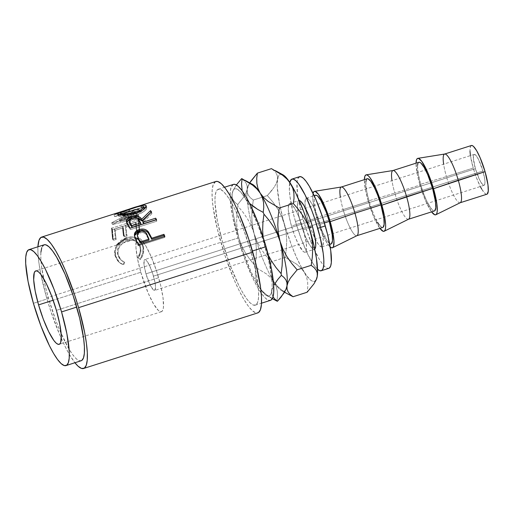 <?xml version="1.0" encoding="UTF-8"?>
<svg xmlns="http://www.w3.org/2000/svg" width="514" height="514" viewBox="0 0 514 514"><rect width="100%" height="100%" fill="white"/><g stroke="black" fill="none" stroke-linecap="round" stroke-linejoin="round"><path stroke-width="0.39" stroke-dasharray="2.57 1.93" d="M475.399 168.708A16.23 3.257 -107.7 0 0 484.085 185.316A16.23 3.257 -107.7 0 0 482.909 171.008L153.474 276.14A16.23 3.257 72.3 0 1 154.656 290.449A16.23 3.257 72.3 0 1 145.963 273.84L475.399 168.708L473.343 158.119L474.043 154.483L474.692 154.406L476.472 156.025L478.656 159.745L482.909 171.008L484.753 179.399L484.946 183.344L484.259 185.233L482.794 184.789L479.652 179.971L475.399 168.708L145.963 273.84L150.216 285.103L153.358 289.922L154.823 290.365L155.53 286.728L154.894 281.961L152.529 273.101L149.221 264.877L146.079 260.058L145.256 259.538L144.164 260.277L144.119 265.449L145.963 273.84A16.23 3.257 72.3 0 1 144.787 259.531A16.23 3.257 72.3 0 1 153.474 276.14L482.909 171.008A16.23 3.257 -107.7 0 0 474.216 154.399A16.23 3.257 -107.7 0 0 475.399 168.708M140.804 272.266A38.544 7.742 -107.7 0 0 161.435 311.709A38.544 7.742 -107.7 0 0 158.633 277.714L56.399 310.347L158.633 277.714A38.544 7.742 -107.7 0 0 138.003 238.271A38.544 7.742 -107.7 0 0 140.804 272.266L53.167 300.227L140.804 272.266L137.424 258.426L135.927 247.112L136.518 240.044L137.591 238.47L139.127 238.297L141.074 239.53L145.867 245.994L151.251 256.871L156.397 270.505L160.529 284.82L163.015 297.645L163.478 307.012L162.919 309.936L161.846 311.51L160.31 311.683L158.37 310.45L153.57 303.986L148.186 293.108L140.804 272.266M320.081 224.316L324.411 222.935L320.081 224.316L316.939 214.871L313.379 206.583L309.942 200.717L307.141 198.173L306.126 198.288L305.412 199.336L305.014 204.026L306.016 211.524L308.252 220.699A25.559 5.134 72.3 0 1 306.395 198.16A25.559 5.134 72.3 0 1 320.081 224.316A25.559 5.134 72.3 0 1 321.937 246.861A25.559 5.134 72.3 0 1 308.252 220.699L311.388 230.15L314.947 238.438L318.391 244.298L321.186 246.842L322.207 246.733L322.914 245.686L323.312 240.995L322.317 233.491L320.081 224.316M315.59 195.224A25.559 5.134 -107.7 0 0 317.446 217.769L308.252 220.699L317.446 217.769L322.349 231.589L325.915 238.804L329.095 243.09L330.386 243.912L331.401 243.797M341.431 186.993A25.559 5.134 -107.7 0 0 343.134 209.571L316.508 217.48A29.619 5.95 72.3 0 1 313.052 193.277M367.24 178.737A25.559 5.134 -107.7 0 0 369.103 201.282L343.134 209.571A25.559 5.134 72.3 0 1 340.339 197.119M368.159 200.993A29.619 5.95 72.3 0 1 364.381 179.656L365.57 190.366L368.159 200.993L394.791 193.084L368.159 200.993A29.619 5.95 72.3 0 0 379.923 228.357L373.839 217.017L368.159 200.993M393.081 170.507A25.559 5.134 -107.7 0 0 394.791 193.084A25.559 5.134 72.3 0 1 391.989 180.639M418.897 162.257A25.559 5.134 -107.7 0 0 420.754 184.796L394.791 193.084L420.754 184.796L423.889 194.247L427.449 202.535L432.402 210.123L433.688 210.939L434.709 210.83M419.816 184.513A29.619 5.95 72.3 0 1 416.032 163.169L417.22 173.88L419.816 184.513L446.441 176.604L419.816 184.513A29.619 5.95 72.3 0 0 431.574 211.871L425.489 200.531L419.816 184.513M444.732 154.02A25.559 5.134 -107.7 0 0 446.441 176.604A25.559 5.134 72.3 0 1 443.64 164.152M471.383 145.507A25.559 5.134 -107.7 0 0 473.24 168.052L446.441 176.604L473.24 168.052L476.375 177.497L480.307 186.524M295.46 221.521A48.104 9.657 72.3 0 1 289.806 182.386L289.376 190.135L289.992 196.656L293.096 212.655L295.46 221.521L303.035 219.105L295.46 221.521A48.104 9.657 72.3 0 0 317.549 269.33L314.542 265.937L308.072 254.905L301.371 239.306L295.46 221.521M299.54 176.681A48.104 9.657 -107.7 0 0 303.035 219.105A48.104 9.657 -107.7 0 0 328.793 268.34M250.89 251.5L252.458 251.005L250.89 251.5L256.216 273.345L258.593 291.213L258.536 297.76L257.649 302.373L255.959 304.86L253.53 305.136L250.466 303.183L246.874 299.077L242.891 292.98L238.682 285.122L230.201 265.391L222.729 242.891A60.858 12.22 72.3 0 1 218.309 189.216A60.858 12.22 72.3 0 1 250.89 251.5A60.858 12.22 72.3 0 1 255.317 305.175A60.858 12.22 72.3 0 1 222.729 242.891L217.403 221.046L215.032 203.184L215.083 196.631L215.97 192.018L217.66 189.531L220.088 189.255L223.153 191.208L226.751 195.314L230.728 201.417L234.943 209.275L243.418 229L250.89 251.5M233.452 184.385A60.858 12.22 -107.7 0 0 237.879 238.059L222.729 242.891L237.879 238.059L245.351 260.559L253.826 280.284L258.041 288.142L262.018 294.246L265.609 298.351L268.681 300.304L271.103 300.028M46.671 297.902A68.972 13.852 72.3 0 1 37.914 246.784L37.94 252.901L38.833 262.243L40.632 273.146L46.671 297.902L220.853 242.319L46.671 297.902L50.674 310.809L59.887 335.205L64.745 345.761L69.519 354.673L74.922 362.743A68.972 13.852 72.3 0 1 46.671 297.902M215.841 181.487A68.972 13.852 -107.7 0 0 220.853 242.319A68.972 13.852 -107.7 0 0 257.777 312.904M138.247 215.051L138.973 216.69A66.948 13.441 -107.7 0 0 138.934 217.987L138.202 216.388A68.972 13.852 72.3 0 1 138.247 215.051L138.973 216.69L119.98 221.47L119.254 219.793L138.973 209.468A68.972 13.852 72.3 0 1 139.031 209.269L121.124 212.552L140.643 205.947A68.972 13.852 72.3 0 1 141.061 205.561L113.96 214.614A68.972 13.852 -107.7 0 0 113.902 214.685L134.244 210.881L111.782 222.716A68.972 13.852 -107.7 0 0 111.769 222.896L138.202 216.388A68.972 13.852 72.3 0 1 138.247 215.051L119.254 219.793L119.98 221.47L139.679 211.273L138.973 209.468A68.972 13.852 72.3 0 1 139.031 209.269L139.731 211.081L121.792 214.447L121.124 212.552L139.031 209.269L139.731 211.081A66.948 13.441 -107.7 0 0 139.679 211.273L138.973 209.468L119.254 219.793L126.335 218.013M122.782 227.927A68.972 13.852 72.3 0 1 122.679 226.276L123.399 227.734L122.679 226.276L114.519 228.878L115.245 230.336A66.948 13.441 -107.7 0 0 116.145 239.434L115.444 238.252L112.727 239.119L113.427 240.301L116.145 239.434L115.444 238.252A68.972 13.852 72.3 0 1 114.519 228.878L115.245 230.336L123.399 227.734A66.948 13.441 -107.7 0 0 124.298 236.832L127.016 235.965L126.322 234.782A68.972 13.852 72.3 0 1 125.397 225.408L126.123 226.867L136.313 223.609A66.948 13.441 -107.7 0 0 137.212 232.707L139.93 231.84L139.236 230.664L138.24 219.716L111.731 228.177A68.972 13.852 -107.7 0 0 112.727 239.119L115.444 238.252A68.972 13.852 72.3 0 1 114.519 228.878L122.679 226.276A68.972 13.852 -107.7 0 0 123.604 235.65L126.322 234.782A68.972 13.852 72.3 0 1 125.397 225.408L135.587 222.157A68.972 13.852 -107.7 0 0 136.512 231.531L139.236 230.664A68.972 13.852 72.3 0 1 138.24 219.716L138.966 221.219L139.93 231.84L139.236 230.664L136.512 231.531A68.972 13.852 72.3 0 1 135.587 222.157L125.397 225.408L126.123 226.867A66.948 13.441 -107.7 0 0 127.016 235.965L126.322 234.782L123.604 235.65L124.298 236.832L123.604 235.65M122.319 264.235L123.109 264.537L124.17 261.947L121.76 260.63L119.801 258.773L118.387 256.505L117.365 252.894L117.481 249.573L119.171 245.339L120.636 243.475L122.441 241.882L126.74 239.723L131.314 239.061L135.4 240.231L138.414 243.006L139.737 245.91L140.309 249.631L140.033 252.387L137.758 257.61L139.872 259.184L140.868 257.713L142.783 252.798L142.886 246.919L141.87 243.334L140.508 240.88L137.418 238.2L135.028 237.256L131.378 236.826L126.232 237.751L120.97 240.353L116.909 244.516L114.738 249.624L114.526 252.323L115.046 255.773L117.648 260.81L120.103 263.033L122.319 264.235M44.127 244.805A60.858 12.22 -107.7 0 0 48.547 298.48L33.404 303.311L48.547 298.48A60.858 12.22 -107.7 0 0 81.128 360.764M303.311 229.668L309.197 227.792L303.311 229.668A25.559 5.134 72.3 0 1 305.168 252.213A25.559 5.134 72.3 0 1 291.483 226.051A25.559 5.134 72.3 0 1 289.626 203.512A25.559 5.134 72.3 0 1 303.311 229.668L298.409 215.848L294.843 208.633L291.663 204.347L290.371 203.525L289.356 203.64L288.643 204.688L288.245 209.378L289.247 216.876L291.483 226.051L300.677 223.121L291.483 226.051L294.618 235.502L298.178 243.79L303.132 251.378L304.416 252.194L305.438 252.078L306.145 251.038L306.524 249.097L306.216 242.884L303.311 229.668M299.238 200.531A25.559 5.134 -107.7 0 0 298.82 200.576A25.559 5.134 -107.7 0 0 300.677 223.121A25.559 5.134 -107.7 0 0 314.362 249.277A25.559 5.134 -107.7 0 0 314.729 249.078L313.617 249.264L312.326 248.442L309.145 244.156L305.579 236.941L302.161 227.901L299.424 218.405L297.773 209.905L297.465 203.692L297.837 201.751L298.55 200.711L299.566 200.595M233.407 184.397L231.12 187.186L230.227 191.799L230.176 198.346L232.546 216.214L237.879 238.059A60.858 12.22 -107.7 0 0 270.46 300.343M252.58 184.404A56.219 11.289 -107.7 0 0 250.858 183.864A56.219 11.289 -107.7 0 0 247.221 189.191A56.219 11.289 -107.7 0 0 254.096 233.549A56.219 11.289 -107.7 0 0 273.981 281.89L276.191 286.471L277.309 291.232L277.509 296.122L276.969 301.114L277.509 296.122L277.309 291.232L276.191 286.471L273.981 281.89L270.711 277.721L266.477 273.949L255.843 267.505A64.334 12.921 72.3 0 1 255.117 265.744A64.334 12.921 -107.7 0 0 255.843 267.505L255.304 272.491L255.503 277.38L256.621 282.141L258.831 286.722A56.219 11.289 72.3 0 1 238.952 238.387L241.741 245.981L245.474 253.029L249.997 259.609L255.117 265.744L256.126 257.675L256.409 249.502L255.786 241.451L254.096 233.549L251.307 225.961L247.568 218.906L243.045 212.327L237.931 206.191A64.334 12.921 72.3 0 1 237.68 204.578L235.084 202.452L233.157 200.004L232.103 197.203L232.077 194.022L233.144 190.443L236.382 184.937L233.144 190.443L232.077 194.022L232.103 197.203L233.157 200.004L235.084 202.452L237.68 204.578A64.334 12.921 -107.7 0 0 237.931 206.191L236.922 214.261L236.639 222.433L237.262 230.484L238.952 238.387A56.219 11.289 72.3 0 1 232.077 194.022A56.219 11.289 72.3 0 1 233.022 190.643A56.219 11.289 72.3 0 1 245.082 197.999L250.228 207.328L258.06 225.556L262.834 239.318L268.52 260.058L270.942 272.568L272.079 283.021L272.131 287.242L271.206 293.333L270.242 295.087L268.97 295.948L267.402 295.884L265.577 294.907L261.253 290.288L256.293 282.404L251.044 271.79L243.392 252.374L238.952 238.387L235.393 224.669L232.97 212.16L231.833 201.706L231.782 197.479L232.707 191.394L233.671 189.634L234.943 188.779L236.511 188.844L240.404 191.696L245.082 197.999L242.12 190.79L245.082 197.999A56.219 11.289 72.3 0 1 264.961 246.341L263.104 237.102L264.961 246.341A56.219 11.289 72.3 0 1 271.835 290.706L273.692 285.508L271.835 290.706A56.219 11.289 72.3 0 1 266.483 295.486A56.219 11.289 72.3 0 1 258.831 286.722L262.101 290.892L266.336 294.67L274.084 299.617M40.902 252.22L40.844 258.767L41.628 267.017L45.553 287.255L48.547 298.48L56.02 320.98L60.209 331.395L68.709 348.563L72.692 354.666L76.284 358.772L79.349 360.725L81.777 360.449M44.082 244.818L41.788 247.607M215.79 181.5L213.194 184.661L212.186 189.884L212.128 197.312L213.014 206.66L217.461 229.597L224.856 255.22L234.069 279.622L238.926 290.179L243.707 299.084L248.217 305.997L252.284 310.649L255.766 312.859L258.51 312.551M248.403 202.227L245.082 197.999L248.403 202.227M267.736 253.89L264.961 246.341L267.736 253.89M271.88 293.924L271.835 290.706L271.88 293.924L272.94 296.719L271.88 293.924M244.214 180.761L241.619 178.634L244.214 180.761L246.142 183.209L244.214 180.761M247.189 186.01L246.142 183.209L247.189 186.01L247.221 189.191L247.189 186.01M285.835 289.626A56.219 11.289 72.3 0 1 281.627 290.654A56.219 11.289 72.3 0 1 273.981 281.89A56.219 11.289 72.3 0 1 254.096 233.549A56.219 11.289 72.3 0 1 247.221 189.191L246.148 192.763L244.086 196.554L237.68 204.578L244.086 196.554L246.148 192.763L247.221 189.191L247.273 192.487L248.429 195.384L250.511 197.89L253.293 200.062L252.156 208.446L251.776 216.94L252.368 225.325L254.096 233.549L251.307 225.961L247.568 218.906L243.045 212.327L237.931 206.191L236.922 214.261L236.639 222.433L237.262 230.484L238.952 238.387L241.741 245.981L245.474 253.029L249.997 259.609L255.117 265.744L256.126 257.675L256.409 249.502L255.786 241.451L254.096 233.549L257.026 241.439L260.958 248.744L265.744 255.542L271.135 261.864L270.48 267.055L270.602 272.15L271.7 277.117L273.981 281.89A56.219 11.289 -107.7 0 0 285.835 289.626A56.219 11.289 -107.7 0 0 286.035 289.247M316.316 279.61L314.407 281.447L312.846 281.383L311.015 280.406L306.691 275.787L301.731 267.903L296.482 257.289L291.29 244.67L281.466 215.996L277.528 208.697L272.741 201.893L267.351 195.571L253.293 200.062L252.156 208.446L251.776 216.94L252.368 225.325L254.096 233.549L257.026 241.439L260.958 248.744L265.744 255.542L271.135 261.864L270.48 267.055L270.602 272.15L271.7 277.117L273.981 281.89L270.711 277.721L266.477 273.949L255.843 267.505L255.304 272.491L255.503 277.38L256.621 282.141L258.831 286.722L262.101 290.892L266.336 294.67L272.311 298.621M277.444 301.255L274.849 299.135M287.165 293.623L281.865 290.127L277.399 286.221L273.981 281.89L277.399 286.221L281.865 290.127L289.228 294.779M249.72 182.849L247.221 189.191A56.219 11.289 72.3 0 1 248.172 185.811A56.219 11.289 72.3 0 1 250.858 183.864M282.873 174.734A56.219 11.289 -107.7 0 0 281.152 174.195A56.219 11.289 -107.7 0 0 277.515 179.521A56.219 11.289 -107.7 0 0 284.39 223.886A56.219 11.289 -107.7 0 0 304.269 272.221L306.55 277.001L307.648 281.961L307.77 287.056L307.115 292.254L307.77 287.056L307.648 281.961L306.55 277.001L304.269 272.221L300.851 267.897L296.385 263.99L285.193 257.373L286.33 248.988L286.709 240.494L286.125 232.11L279.468 203.705L277.277 187.205L277.219 182.978L278.145 176.893L279.108 175.133L280.381 174.278L282.841 174.721M250.562 181.506L248.358 185.458L247.221 189.191L247.273 192.487L248.429 195.384L250.511 197.89L253.293 200.062L267.351 195.571L272.741 201.893L277.528 208.697L281.466 215.996L284.39 223.886L286.125 232.11L286.709 240.494L286.33 248.988L285.193 257.373L271.135 261.864L285.193 257.373L296.385 263.99L300.851 267.897L304.269 272.221A56.219 11.289 -107.7 0 0 316.129 279.957A56.219 11.289 -107.7 0 0 316.328 279.577M274.225 170.821L271.443 168.65L274.225 170.821L276.307 173.327L274.225 170.821M277.464 176.225L276.307 173.327L277.464 176.225L277.515 179.521L277.464 176.225M276.378 183.254L277.515 179.521L276.378 183.254L274.174 187.205L276.378 183.254M271.109 191.324L274.174 187.205L267.351 195.571L271.109 191.324M293.057 296.739L290.281 294.573M329.301 268.09L327.386 268.308L324.957 266.76L322.117 263.515L318.976 258.696L312.255 245.12L305.83 228.107L300.671 210.239L297.567 194.234L296.989 182.541L297.696 178.898L299.501 176.694M481.708 189.088L484.888 193.373L486.173 194.189L487.195 194.08M471.364 145.513L470.4 146.683L470.002 151.373M470.438 155.601L473.24 168.052A25.559 5.134 -107.7 0 0 486.925 194.208M460.197 202.734L460.126 202.76A25.559 5.134 72.3 0 1 446.441 176.604A25.559 5.134 -107.7 0 0 460.268 202.702M418.878 162.263L417.914 163.433M417.541 165.367L417.85 171.586M417.953 172.351L420.754 184.796A25.559 5.134 -107.7 0 0 434.439 210.958M408.546 219.221L408.469 219.247A25.559 5.134 72.3 0 1 394.791 193.084A25.559 5.134 -107.7 0 0 408.617 219.189M366.302 188.837L367.844 196.573L370.581 206.063L373.999 215.109L377.572 222.318M379.242 224.881L382.037 227.426L383.058 227.31M367.221 178.743L366.264 179.919M365.891 181.853L366.193 188.066M356.896 235.708L356.819 235.727A25.559 5.134 72.3 0 1 343.134 209.571L369.103 201.282A25.559 5.134 -107.7 0 0 382.782 227.445M313.219 192.724L312.763 198.153L313.913 206.846L318.23 223.018L324.27 238.033L328.26 244.825L330.194 246.983A29.619 5.95 72.3 0 1 316.508 217.48L343.134 209.571A25.559 5.134 -107.7 0 0 356.967 235.669M315.57 195.23L314.607 196.399L314.215 201.09L315.21 208.594L317.446 217.769A25.559 5.134 -107.7 0 0 331.132 243.925M139.268 258.735L137.758 257.61C140.026 254.179 140.778 250.639 140.007 246.977L138.112 242.582L133.171 239.338L126.74 239.723L127.414 240.764L126.74 239.723C119.762 242.473 116.697 247.221 117.545 253.98L118.162 254.7C117.359 248.14 120.443 243.495 127.414 240.764L133.891 240.34L138.812 243.514L140.624 247.697C141.369 251.25 140.598 254.706 138.311 258.06L140.406 259.57C143.348 255.503 144.331 251.256 143.342 246.842L141.234 241.863L136.827 238.631C133.788 237.59 130.485 237.667 126.919 238.849C119.287 240.989 113.555 248.834 115.47 255.702L119.409 262.538L123.643 264.922L124.716 262.397L121.201 260.219L117.545 253.98L120.79 259.821L124.17 261.947L123.109 264.537L119.01 262.191L114.86 254.989L116.517 245.127M139.872 259.184L138.311 258.06L140.611 252.952L140.83 248.962L140.014 245.666L139.056 243.848L136.062 241.175L131.989 240.077L127.414 240.764L123.116 242.897L119.833 246.29L118.393 249.354L117.918 252.58L118.503 255.946L120.379 259.345L122.326 261.131L124.716 262.397L123.643 264.922L120.655 263.489L118.226 261.343L116.485 258.683L114.86 254.989L115.47 255.702L115.387 250.491L116.607 247.099L117.577 245.506L121.651 241.426L126.919 238.849L126.232 237.751C129.791 236.568 133.1 236.524 136.152 237.616L140.528 240.905L142.731 246.122C143.747 250.671 142.789 255.028 139.872 259.184M126.232 237.751L126.919 238.849L132.066 237.905L136.827 238.631L136.152 237.616L136.827 238.631L139.236 239.89L141.8 242.724L143.181 246.142L143.342 246.842L142.731 246.122L143.342 246.842L143.708 250.022L143.355 253.338L142.243 256.589L140.406 259.57M111.731 228.177L112.457 229.674L138.966 221.219L112.457 229.674L111.731 228.177L138.24 219.716L138.966 221.219A66.948 13.441 -107.7 0 0 139.93 231.84L137.212 232.707L136.512 231.531L137.212 232.707A66.948 13.441 72.3 0 1 136.313 223.609L135.587 222.157L136.313 223.609L126.123 226.867A66.948 13.441 -107.7 0 0 127.016 235.965L124.298 236.832A66.948 13.441 72.3 0 1 123.399 227.734L115.245 230.336A66.948 13.441 -107.7 0 0 116.145 239.434L113.427 240.301L112.727 239.119M112.457 229.674L113.427 240.301A66.948 13.441 72.3 0 1 112.457 229.674M138.934 217.987L138.202 216.388L111.769 222.896L112.495 224.554L138.934 217.987L112.495 224.554L111.769 222.896A68.972 13.852 72.3 0 1 111.782 222.716L112.508 224.38A66.948 13.441 -107.7 0 0 112.495 224.554A66.948 13.441 72.3 0 1 112.508 224.38L111.782 222.716L134.244 210.881L134.951 212.687L112.508 224.38L134.951 212.687L134.244 210.881L113.902 214.685L114.571 216.58L134.951 212.687L114.571 216.58L113.902 214.685A68.972 13.852 72.3 0 1 113.96 214.614L114.622 216.516A66.948 13.441 -107.7 0 0 114.571 216.58A66.948 13.441 72.3 0 1 114.622 216.516L113.96 214.614L117.539 213.406L141.061 205.561L141.703 207.476L114.622 216.516L141.703 207.476A66.948 13.441 -107.7 0 0 141.305 207.855L140.643 205.947A68.972 13.852 72.3 0 1 141.061 205.561L141.703 207.476A66.948 13.441 -107.7 0 0 141.305 207.855L140.643 205.947L121.124 212.552L121.792 214.447L141.305 207.855L121.792 214.447L139.731 211.081A66.948 13.441 -107.7 0 0 139.679 211.273L119.98 221.47L138.973 216.69A66.948 13.441 -107.7 0 0 138.934 217.987M120.572 214.081L129.194 211.273L128.571 209.339L129.194 211.273L143.624 207.103M146.04 207.148L146.811 207.842L144.216 211.305L136.48 215.058L136.075 213.239L136.48 215.058C127.665 217.216 121.67 217.589 118.49 216.176L117.963 214.261L118.49 216.176L117.995 215.713L119.139 214.666L118.111 215.327L118.194 215.976L120.996 216.799L128.012 216.792L136.48 215.058L141.498 213.008L145.057 210.624L146.76 208.517L146.786 207.759L145.892 207.097M143.971 207.058L134.745 209.494L120.09 214.267M134.745 209.494L123.99 212.931M143.271 208.003L144.004 208.536L143.991 209.134L142.661 210.766L136.833 213.908L128.5 215.764L121.979 215.572L120.938 215.128L120.912 214.563L125.474 212.507L138.465 208.517L142.841 207.919M144.029 208.613L143.605 208.131C141.356 207.662 136.711 208.665 129.669 211.138C122.846 213.098 120.013 214.479 121.175 215.289C123.694 216.4 128.551 216.066 135.735 214.28L135.535 213.406L135.735 214.28L143.881 209.384M143.605 208.131L143.078 206.217L143.605 208.131L143.104 207.958M129.669 211.138L129.059 209.204L129.669 211.138M120.816 214.948L121.175 215.289M126.778 221.977L126.791 223.744L128.352 226.513A66.948 13.441 72.3 0 1 130.248 229.668L130.055 228.165L130.248 229.668L156.751 221.206L156.564 219.709L156.751 221.206L130.248 229.668A66.948 13.441 -107.7 0 0 128.352 226.513L128.108 224.92L128.352 226.513L126.643 223.262L126.643 222.395M129.496 219.562L131.597 218.733L131.494 218.206L131.597 218.733L136.718 217.942L133.325 218.264L129.412 219.6M151.534 211.916L151.868 213.644A66.948 13.441 -107.7 0 0 150.955 212.462A66.948 13.441 -107.7 0 1 151.868 213.644L142.976 222.523L151.868 213.644L151.534 211.916M156.751 221.206A66.948 13.441 -107.7 0 0 155.98 219.896A66.948 13.441 -107.7 0 1 156.751 221.206M129.432 222.665L129.759 221.361L131.276 220.185L133.595 219.439L135.998 219.369L138.343 220.557L140.945 224.522L139.275 221.759C138.414 219.6 136.114 218.932 132.374 219.748L132.034 218.013L132.374 219.748L129.483 221.862L129.419 222.607M139.005 220.127L139.275 221.759L139.005 220.127M136.351 240.417L136.358 241.561L134.43 235.483L134.912 238.2L136.358 241.561L136.351 240.417M164.859 236.376L164.801 237.391A66.948 13.441 -107.7 0 0 164.416 236.517A66.948 13.441 -107.7 0 1 164.801 237.391L138.298 245.846L138.35 244.837L138.298 245.846A66.948 13.441 -107.7 0 0 136.358 241.561A66.948 13.441 72.3 0 1 138.298 245.846L164.801 237.391L164.859 236.376M137.328 236.382L137.322 235.463L139.153 233.118L142.68 232.379L145.68 233.819L148.964 240.166L147.287 236.408C146.317 233.298 143.965 232.045 140.226 232.649L140.123 231.306L140.226 232.649L137.334 235.418M147.267 235.226L147.287 236.408L147.267 235.226M137.328 235.431L137.296 236.042M484.085 185.316L154.656 290.449M161.435 311.709L59.226 344.329M306.395 198.16L314.189 195.673M218.309 189.216L224.515 187.237M289.626 203.512L298.82 200.576M305.168 252.213L314.362 249.277M255.317 305.175L261.523 303.196M233.022 190.643L233.568 189.531M272.298 298.647L266.483 295.486M281.627 290.654L284.486 292.209M248.172 185.811L248.712 184.699M321.937 246.861L329.731 244.375M138.003 238.271L35.762 270.897M474.216 154.399L144.787 259.531M121.201 260.219L120.758 259.801M138.812 243.514L138.112 242.582M141.234 241.863L140.528 240.905M119.409 262.538L119.023 262.198M146.811 207.842L146.317 205.966M117.443 213.773L117.995 215.713M134.462 236.324L134.379 234.994"/><path stroke-width="0.77" d="M38.563 304.892L53.167 300.227L38.563 304.892L43.298 319.143L48.663 331.633L53.854 340.474L56.129 343.076L58.069 344.309L59.611 344.136L60.678 342.562L61.275 335.494L59.772 324.18L56.399 310.347A38.544 7.742 72.3 0 1 59.2 344.335A38.544 7.742 72.3 0 1 38.563 304.892A38.544 7.742 72.3 0 1 35.762 270.897A38.544 7.742 72.3 0 1 56.399 310.347L51.663 296.096L46.299 283.599L41.107 274.759L38.833 272.157L36.892 270.923L35.35 271.096L34.284 272.671L33.686 279.744L35.19 291.053L38.563 304.892M331.401 243.797L332.487 240.815L332.179 234.596L329.275 221.386L324.411 222.935L329.275 221.386A25.559 5.134 -107.7 0 0 315.59 195.224L314.189 195.673M340.339 197.119A25.559 5.134 72.3 0 1 341.277 187.025A25.559 5.134 72.3 0 1 354.962 213.188L330.213 221.669L354.962 213.188A25.559 5.134 -107.7 0 0 341.431 186.993L314.529 191.317A29.619 5.95 72.3 0 1 330.213 221.669A29.619 5.95 72.3 0 1 332.532 247.722A29.619 5.95 72.3 0 1 330.194 246.983M330.007 246.823L331.498 247.774L332.68 247.639L333.502 246.431L333.959 240.995L331.671 227.13L328.491 216.131L324.54 205.651L318.462 194.324L315.223 191.381L314.041 191.51L313.052 193.277A29.619 5.95 72.3 0 1 314.529 191.317M383.058 227.31L384.138 224.329L383.836 218.116L380.925 204.9L354.962 213.188L380.925 204.9A25.559 5.134 -107.7 0 0 367.24 178.737L341.277 187.025M366.186 174.831A29.619 5.95 72.3 0 0 364.381 179.656L364.869 176.238L365.692 175.03L366.874 174.895L368.371 175.846L370.119 177.844L376.19 189.171L381.863 205.189L406.613 196.701A25.559 5.134 -107.7 0 0 393.081 170.507L366.186 174.831A29.619 5.95 72.3 0 1 381.863 205.189A29.619 5.95 72.3 0 1 384.183 231.242A29.619 5.95 72.3 0 1 379.923 228.357L383.155 231.287L384.331 231.152L385.153 229.944L385.59 227.702L385.616 224.509L384.459 215.816L381.863 205.189L432.582 188.413A25.559 5.134 -107.7 0 0 418.897 162.257L392.927 170.545A25.559 5.134 72.3 0 1 406.613 196.701A25.559 5.134 72.3 0 1 408.469 219.247L434.439 210.958A25.559 5.134 -107.7 0 0 432.582 188.413L427.68 174.593L424.114 167.378L420.934 163.092L419.642 162.276L418.621 162.385M391.989 180.639A25.559 5.134 72.3 0 1 392.927 170.545M417.837 158.351A29.619 5.95 72.3 0 0 416.032 163.169L416.526 159.758L417.349 158.543L418.531 158.408L421.769 161.357L427.841 172.685L433.52 188.702L458.27 180.221A25.559 5.134 -107.7 0 0 444.732 154.02L417.837 158.351A29.619 5.95 72.3 0 1 433.52 188.702A29.619 5.95 72.3 0 1 435.84 214.756A29.619 5.95 72.3 0 1 431.574 211.871L434.805 214.807L435.988 214.672L436.81 213.458L437.241 211.215L436.887 204.013L433.52 188.702L485.068 171.663A25.559 5.134 -107.7 0 0 471.383 145.507L444.584 154.059A25.559 5.134 72.3 0 1 458.27 180.221A25.559 5.134 72.3 0 1 460.126 202.76L486.925 194.208A25.559 5.134 -107.7 0 0 485.068 171.663L480.166 157.843L476.6 150.628L473.42 146.342L472.128 145.526L471.107 145.635M443.64 164.152A25.559 5.134 72.3 0 1 444.584 154.059M321.218 270.756L328.793 268.34A48.104 9.657 -107.7 0 0 325.291 225.916L317.723 228.332L325.291 225.916A48.104 9.657 -107.7 0 0 299.54 176.681L291.965 179.097A48.104 9.657 72.3 0 1 317.723 228.332A48.104 9.657 72.3 0 1 321.218 270.756A48.104 9.657 72.3 0 1 317.549 269.33M317.382 269.182L319.811 270.724L321.725 270.505L323.062 268.539L323.769 264.896L323.807 259.718L323.19 253.203L320.087 237.198L314.928 219.33L311.818 210.547L305.117 194.954L298.64 183.922L295.801 180.677L293.372 179.129L291.457 179.347L289.806 182.386A48.104 9.657 72.3 0 1 291.965 179.097M271.103 300.028L272.793 297.542L273.686 292.929L273.737 286.375L271.366 268.514L266.034 246.669L252.458 251.005L266.034 246.669A60.858 12.22 -107.7 0 0 233.452 184.385L224.515 187.237M41.66 237.076A68.972 13.852 72.3 0 0 37.914 246.784L39.013 240.25L40.927 237.429L43.677 237.121L47.153 239.331L51.227 243.983L55.737 250.896L60.511 259.801L65.368 270.358L74.581 294.76L78.584 307.661L252.766 252.078A68.972 13.852 -107.7 0 0 215.841 181.487L133.614 207.727L143.4 205.125L145.353 205.176L146.278 205.857L146.278 206.628L144.614 208.768L141.087 211.177L136.075 213.239L127.588 214.955L118.972 214.627L117.655 214.055L117.545 213.394L123.842 210.843L41.66 237.076A68.972 13.852 72.3 0 1 78.584 307.661L84.624 332.423L86.423 343.32L87.309 352.668L87.252 360.089L86.243 365.319L84.328 368.14L81.578 368.448L78.102 366.231L74.922 362.743A68.972 13.852 72.3 0 0 83.596 368.493L257.777 312.904A68.972 13.852 -107.7 0 0 252.766 252.078L78.584 307.661A68.972 13.852 72.3 0 1 83.596 368.493M164.859 236.376L138.35 244.837A68.972 13.852 -107.7 0 0 136.351 240.417L134.565 236.074L134.527 233.619L136.171 231.159L139.821 229.405L144.087 229.186L146.272 229.989L148.437 231.962L150.981 236.633A68.972 13.852 72.3 0 1 151.714 238.233L163.947 234.326A68.972 13.852 72.3 0 1 164.859 236.376A68.972 13.852 72.3 0 0 163.947 234.326L151.714 238.233L151.681 239.299A66.948 13.441 -107.7 0 0 150.975 237.751L150.981 236.633L147.955 231.351C145.687 229.071 142.77 228.486 139.21 229.591C135.786 230.722 134.193 232.688 134.43 235.483L136.351 240.417A68.972 13.852 72.3 0 1 138.35 244.837L164.859 236.376M156.564 219.709L130.055 228.165A68.972 13.852 -107.7 0 0 128.108 224.92L126.29 220.917L128.127 218.379L132.959 216.503L137.958 216.433L139.757 217.216L141.678 219.26L150.544 210.624A68.972 13.852 72.3 0 1 151.534 211.916L142.744 220.943A68.972 13.852 72.3 0 1 143.451 222.112L155.684 218.206A68.972 13.852 72.3 0 1 156.564 219.709A68.972 13.852 72.3 0 0 155.684 218.206L143.451 222.112L143.663 223.654A66.948 13.441 -107.7 0 0 142.976 222.523L142.744 220.943L151.534 211.916A68.972 13.852 72.3 0 0 150.544 210.624L141.678 219.26C140.091 216.304 136.608 215.539 131.237 216.966C127.742 218.116 126.103 219.651 126.335 221.566L128.108 224.92A68.972 13.852 72.3 0 1 130.055 228.165L156.564 219.709M123.373 210.997L134.141 207.56M65.985 365.595L81.128 360.764A60.858 12.22 -107.7 0 0 76.708 307.089L61.558 311.921A60.858 12.22 72.3 0 1 65.985 365.595A60.858 12.22 72.3 0 1 33.404 303.311L28.071 281.466L25.7 263.605L25.751 257.051L26.644 252.438L28.334 249.952L30.756 249.675L33.828 251.629L37.419 255.734L41.396 261.838L45.611 269.696L54.092 289.421L61.558 311.921L76.708 307.089A60.858 12.22 -107.7 0 0 44.127 244.805L28.977 249.637A60.858 12.22 72.3 0 1 61.558 311.921L66.891 333.766L69.261 351.634L69.21 358.181L68.317 362.794L66.627 365.281L64.205 365.557L61.134 363.604L57.542 359.498L53.565 353.401L49.35 345.543L40.876 325.812L33.404 303.311A60.858 12.22 72.3 0 1 28.977 249.637M309.197 227.792L312.506 226.738A25.559 5.134 -107.7 0 0 299.238 200.531L300.857 201.411L304.037 205.696L309.37 217.287L312.506 226.738L309.197 227.792M314.729 249.078A25.559 5.134 -107.7 0 0 312.506 226.738L315.41 239.948L315.718 246.167L314.632 249.149M261.523 303.196L270.46 300.343A60.858 12.22 -107.7 0 0 266.034 246.669L258.568 224.168L250.087 204.437L245.872 196.579L241.895 190.482L238.303 186.376L235.232 184.423L233.407 184.397M81.777 360.449L83.467 357.962L84.354 353.349L84.405 346.796L83.628 338.553L79.702 318.307L73.174 295.704L65.04 274.174L56.546 257L52.563 250.903L48.971 246.797L45.907 244.844L44.082 244.818M41.788 247.607L40.902 252.22M258.51 312.551L260.425 309.73L261.433 304.506L261.498 297.079L260.611 287.737L256.158 264.794L248.763 239.171L239.55 214.775L234.692 204.219L229.919 195.307L225.408 188.4L221.335 183.749L217.859 181.532L215.79 181.5M284.486 292.209L293.057 296.739L290.281 294.573L288.213 292.093L287.05 289.215L286.985 285.868L286.035 289.247A56.219 11.289 -107.7 0 0 286.985 285.868L286.947 282.649L285.88 279.854L283.972 277.431L281.383 275.311A64.334 12.921 -107.7 0 0 281.132 273.699A64.334 12.921 72.3 0 1 281.383 275.311L277.843 279.398L273.692 285.508L277.843 279.398L281.383 275.311L283.972 277.431L285.88 279.854L286.947 282.649L286.985 285.868A56.219 11.289 -107.7 0 0 280.111 241.509L277.335 233.954L273.602 226.892L269.047 220.268L263.939 214.145A64.334 12.921 -107.7 0 0 263.219 212.385A64.334 12.921 72.3 0 1 263.939 214.145L262.93 222.241L262.648 230.356L263.104 237.102L262.648 230.356L262.93 222.241L263.939 214.145L269.047 220.268L273.602 226.892L277.335 233.954L280.111 241.509A56.219 11.289 -107.7 0 0 260.225 193.168L256.904 188.94L252.663 185.175L242.094 178.782L241.548 183.781L242.12 190.79L241.548 183.781L242.094 178.782A64.334 12.921 -107.7 0 0 241.619 178.634L236.382 184.937L241.619 178.634A64.334 12.921 72.3 0 1 242.094 178.782L252.663 185.175L256.904 188.94L260.225 193.168A56.219 11.289 -107.7 0 0 252.58 184.404L244.979 180.279M252.65 205.992L249.553 203.371L257.636 209.352L252.65 205.992M263.219 212.385L257.636 209.352L263.219 212.385L263.759 207.386L263.219 212.385M271.469 260.951L268.372 255.265L271.469 260.951L276.024 267.582L271.469 260.951M281.132 273.699L276.024 267.582L281.132 273.699L282.141 265.603L281.132 273.699M272.298 298.647L276.969 301.114A64.334 12.921 -107.7 0 0 277.444 301.255L274.849 299.135L272.94 296.719L274.849 299.135M250.858 183.864L250.858 183.864A56.219 11.289 72.3 0 1 260.225 193.168L262.416 197.678L263.553 202.445L263.759 207.386L263.553 202.445L262.416 197.678L260.225 193.168A56.219 11.289 72.3 0 1 280.111 241.509L281.8 249.451L282.424 257.495L282.141 265.603L282.424 257.495L281.8 249.451L280.111 241.509A56.219 11.289 72.3 0 1 286.985 285.868L285.938 289.388L283.882 293.186L277.444 301.255A64.334 12.921 72.3 0 1 276.969 301.114L272.311 298.621M285.835 289.626L285.835 289.626A56.219 11.289 72.3 0 0 286.985 285.868L288.097 282.199L290.294 278.235L297.143 269.818L291.766 263.515L286.96 256.672L283.021 249.361L280.111 241.509L278.37 233.24L277.785 224.869L278.164 216.42L279.308 208.016L268.179 201.449L263.708 197.556L260.225 193.168L257.97 188.471L256.859 183.492L256.724 178.345L257.379 173.134L249.72 182.849M285.495 290.359L280.985 297.176L277.444 301.255M282.841 174.721L285.842 177.195L288.103 179.939L295.672 192.827L303.498 211.055L308.272 224.817L313.958 245.557L316.386 258.067L317.568 272.748L317.279 276.204L316.316 279.61M315.782 280.689L316.328 279.577A56.219 11.289 -107.7 0 0 317.279 276.204L316.168 279.873L313.97 283.837L307.115 292.254L293.057 296.739L307.115 292.254L313.97 283.837L316.168 279.873L317.279 276.204A56.219 11.289 -107.7 0 0 310.405 231.84L312.139 240.109L312.724 248.48L312.345 256.929L311.201 265.333L313.983 267.492L316.046 269.972L317.215 272.857L317.279 276.204L317.215 272.857L316.046 269.972L313.983 267.492L311.201 265.333L297.143 269.818L291.766 263.515L286.96 256.672L283.021 249.361L280.111 241.509L278.37 233.24L277.785 224.869L278.164 216.42L279.308 208.016L268.179 201.449L263.708 197.556L260.225 193.168L257.97 188.471L256.859 183.492L256.724 178.345L257.379 173.134L250.562 181.506M275.273 170.609L282.873 174.734A56.219 11.289 -107.7 0 1 290.519 183.498L287.037 179.11L282.572 175.216L271.443 168.65L257.379 173.134L271.443 168.65L282.572 175.216L287.037 179.11L290.519 183.498L292.774 188.201L293.892 193.174L294.021 198.32L293.365 203.531L298.743 209.834L303.556 216.67L307.494 223.988L310.405 231.84A56.219 11.289 -107.7 0 0 290.519 183.498L292.774 188.201L293.892 193.174L294.021 198.32L293.365 203.531L279.308 208.016L293.365 203.531L298.743 209.834L303.556 216.67L307.494 223.988L310.405 231.84L312.139 240.109L312.724 248.48L312.345 256.929L311.201 265.333L297.143 269.818L290.294 278.235L288.097 282.199L286.985 285.868L287.05 289.215L288.213 292.093L290.281 294.573M287.165 293.623L293.057 296.739M299.032 176.932L300.947 176.713L303.369 178.255L306.209 181.5L309.357 186.325L316.071 199.895L322.503 216.914L327.662 234.782L330.759 250.781L331.337 262.481L330.637 266.123L329.301 268.09M480.307 186.524L481.708 189.088M487.195 194.08L488.274 191.099L487.972 184.879L485.068 171.663L458.27 180.221A25.559 5.134 -107.7 0 1 460.268 202.702L435.84 214.756M470.002 151.373L470.438 155.601M434.709 210.83L435.795 207.842L435.486 201.629L432.582 188.413L406.613 196.701A25.559 5.134 -107.7 0 1 408.617 219.189L384.183 231.242M417.914 163.433L417.541 165.367M417.85 171.586L417.953 172.351M377.572 222.318L379.242 224.881M332.532 247.722L356.967 235.669A25.559 5.134 -107.7 0 0 354.962 213.188A25.559 5.134 72.3 0 1 356.819 235.727L382.782 227.445A25.559 5.134 -107.7 0 0 380.925 204.9L377.79 195.448L374.231 187.16L370.787 181.301L367.992 178.756L366.97 178.872M366.264 179.919L365.891 181.853M366.193 188.066L366.302 188.837M329.731 244.375L331.132 243.925A25.559 5.134 -107.7 0 0 329.275 221.386L326.139 211.935L320.807 200.344L317.626 196.059L316.335 195.243L315.32 195.359M116.517 245.127L126.232 237.751M123.604 235.65A68.972 13.852 72.3 0 1 122.782 227.927M112.727 239.119L111.731 228.177M126.335 218.013L138.247 215.051M146.297 207.251L145.777 205.337L146.297 207.251L143.624 207.103L146.04 207.148M145.777 205.337C142.879 204.893 137.148 206.23 128.571 209.339L120.475 211.961L117.443 213.773L117.963 214.261C121.214 215.719 127.254 215.385 136.075 213.239L143.753 209.487L146.317 205.966L145.777 205.337M119.139 214.666L120.572 214.081L119.139 214.666M142.841 207.919L143.271 208.003M120.655 213.374L124.324 214.004L128.057 213.908L135.31 212.436L135.535 213.406L135.31 212.436L139.384 210.785L142.205 208.896L143.496 206.634L142.738 206.082L141.151 205.992L133.634 207.772L121.812 211.71L120.353 212.629L120.655 213.374C119.434 212.545 122.236 211.151 129.059 209.204C136.114 206.724 140.785 205.728 143.078 206.217L143.528 206.724L141.504 209.461L135.31 212.436C128.121 214.209 123.231 214.524 120.655 213.374L120.912 214.563M144.004 208.536L143.535 209.892M143.881 209.384L143.528 206.724M126.643 222.395L129.496 219.562L127.729 220.718L126.611 222.62M131.597 218.733L131.237 216.966L131.597 218.733M136.718 217.942L141.948 220.892L141.678 219.26L141.948 220.892L150.904 212.398L150.544 210.624L150.904 212.398L141.948 220.892L139.545 218.611L136.718 217.942M142.744 220.943A68.972 13.852 72.3 0 1 143.451 222.112L143.663 223.654L155.896 219.754L155.684 218.206L155.896 219.754L143.663 223.654A66.948 13.441 -107.7 0 0 142.976 222.523L142.744 220.943M129.11 220.898L130.357 224.528L130.093 222.896A68.972 13.852 72.3 0 1 131.892 225.8L132.111 227.342L140.945 224.522L140.733 222.98L131.892 225.8L132.111 227.342A66.948 13.441 -107.7 0 0 130.357 224.528L129.11 220.898L132.034 218.013C135.792 217.216 138.118 217.923 139.005 220.127L140.733 222.98L140.945 224.522L132.111 227.342A66.948 13.441 -107.7 0 0 130.357 224.528L129.432 222.665M134.475 235.708L139.339 230.979L139.21 229.591L139.339 230.979C142.924 229.88 145.815 230.426 148.019 232.63L147.955 231.351L148.019 232.63L150.975 237.751L150.981 236.633A68.972 13.852 72.3 0 1 151.714 238.233L151.681 239.299L163.915 235.399L163.947 234.326L163.915 235.399L151.681 239.299A66.948 13.441 -107.7 0 0 150.975 237.751L148.019 232.63L146.368 231.319L144.203 230.548L140.701 230.625L137.193 231.91L135.548 233.266L134.462 235.849M134.379 234.962L134.43 235.483M164.416 236.517A66.948 13.441 -107.7 0 0 163.915 235.399A66.948 13.441 -107.7 0 1 164.416 236.517M137.219 234.731L138.317 239.087L138.292 237.892A68.972 13.852 72.3 0 1 140.155 241.921L140.129 242.987L148.964 240.166L148.989 239.1L140.155 241.921L140.129 242.987A66.948 13.441 -107.7 0 0 138.317 239.087L137.219 234.737L140.123 231.306C143.881 230.735 146.259 232.039 147.267 235.226L148.989 239.1L148.964 240.166L140.129 242.987A66.948 13.441 -107.7 0 0 138.317 239.087L137.322 235.463M140.733 222.98L137.444 218.354L134.507 217.589L131.468 218.212L129.438 219.645L129.13 220.975L130.093 222.896A68.972 13.852 72.3 0 1 131.892 225.8L140.733 222.98M148.989 239.1L145.616 232.553L142.59 231.049L140.123 231.306L138.182 232.444L137.264 235.116L138.292 237.892A68.972 13.852 72.3 0 1 140.155 241.921L148.989 239.1"/></g></svg>

